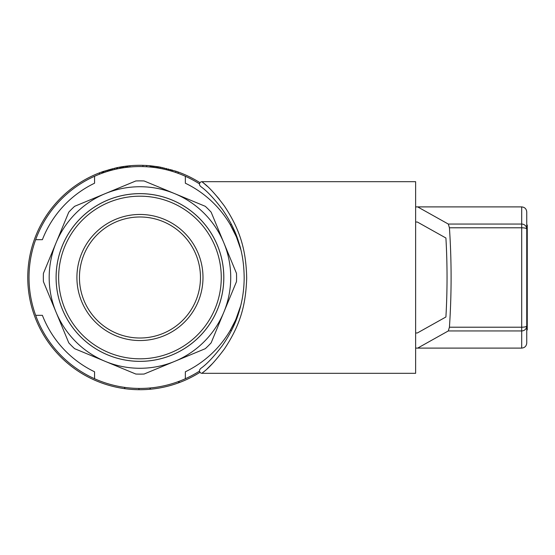 <?xml version="1.0" encoding="UTF-8"?>
<svg xmlns="http://www.w3.org/2000/svg" width="555" height="555" viewBox="0 0 555 555"><rect width="100%" height="100%" fill="white"/><g stroke="black" fill="none" stroke-linecap="round" stroke-linejoin="round"><path stroke-width="0.83" d="M182.893 173.833A112.207 112.207 0 0 1 200.001 182.713A112.207 112.207 0 0 0 178.301 172.05A112.207 112.207 0 0 1 182.893 173.833M178.641 381.479L178.641 382.825L179.168 382.631A112.207 112.207 0 0 0 200.001 372.287A112.207 112.207 0 0 1 179.168 382.631L179.168 381.285M150.01 387.987L150.01 389.256A112.207 112.207 0 0 1 124.826 388.68L124.826 387.411M124.826 388.68L124.653 388.653A112.207 112.207 0 0 1 99.387 172.882A112.207 112.207 0 0 0 124.653 388.653L124.653 387.383M117.792 168.789L117.792 167.506A112.207 112.207 0 0 1 119.686 167.138A112.207 112.207 0 0 0 117.792 167.506L116.321 167.811L116.321 169.102M128.163 167.187L128.163 165.917A112.207 112.207 0 0 1 142.912 165.334L142.912 166.597M146.68 166.757L146.68 165.494A112.207 112.207 0 0 1 150.065 165.751A112.207 112.207 0 0 1 150.107 165.758A112.207 112.207 0 0 0 150.065 165.751L150.065 167.02M158.577 168.13L158.577 166.854A112.207 112.207 0 0 1 159.902 167.083L159.902 168.366M199.529 183.906A110.944 110.944 0 0 0 185.342 176.261L185.342 183.212A104.638 104.638 0 0 1 240.794 249.542L236.388 236.874L230.207 224.546L231.532 224.546M185.342 176.261A110.944 110.944 0 0 0 35.659 315.323A110.944 110.944 0 0 0 185.342 378.732L185.342 371.788A104.638 104.638 0 0 0 240.766 305.541L235.951 319.146M235.278 320.658L230.207 330.447L231.532 330.447M178.641 382.825A112.207 112.207 0 0 1 150.363 389.221L150.01 389.256A112.207 112.207 0 0 1 138.965 389.7L138.965 388.438M128.08 167.194L128.163 165.917A112.207 112.207 0 0 1 129.87 165.751L129.87 167.013M158.501 168.116L158.577 166.854A112.207 112.207 0 0 1 159.902 167.083L160.353 167.166L160.353 168.449M35.659 239.677L42.388 239.677A104.638 104.638 0 0 1 94.565 183.212L94.565 176.261M94.565 378.732L94.565 371.788A104.638 104.638 0 0 1 42.388 315.323L35.659 315.323M116.8 221.591A60.516 60.516 0 0 0 103.119 325.507A60.516 60.516 0 0 0 199.953 285.402A60.516 60.516 0 0 0 116.8 221.591M56.09 312.236A90.77 90.77 0 0 0 223.818 312.236A90.77 90.77 0 0 0 105.221 193.639A90.77 90.77 0 0 0 56.09 312.236L43.422 281.649A96.626 96.626 0 0 1 43.422 273.351L68.764 212.176A96.626 96.626 0 0 1 74.627 206.307L135.808 180.965A96.626 96.626 0 0 1 144.106 180.965L205.281 206.307A96.626 96.626 0 0 1 211.15 212.176L236.486 273.351A96.626 96.626 0 0 1 236.486 281.649L211.15 342.824A96.626 96.626 0 0 1 205.281 348.693L144.106 374.035A96.626 96.626 0 0 1 135.808 374.035L74.627 348.693A96.626 96.626 0 0 1 68.764 342.824L56.09 312.236M185.342 378.732A110.944 110.944 0 0 0 199.529 371.094M178.301 173.396L178.079 171.967A112.207 112.207 0 0 0 175.817 171.183L160.353 167.166M163.968 169.185L163.968 167.894M166.333 168.442L166.333 169.74M99.609 174.152L99.609 172.799A112.207 112.207 0 0 1 101.87 171.96L101.87 173.299M175.817 171.183L175.817 172.515M178.079 171.967L178.079 173.313M171.752 169.892L171.752 171.211M172.21 171.349L172.21 170.031M158.501 166.84L150.19 165.765L150.19 167.027M150.835 167.09L150.835 165.827M151.237 165.862L151.237 167.131M162.046 167.492L162.046 168.775M99.387 174.242L99.609 172.799M117.334 168.886L117.334 167.596M127.192 167.291L127.192 166.021L125.34 166.25L122.995 166.583L122.995 167.86M123.966 166.438L123.966 167.714M120.012 168.366L120.012 167.083L119.769 168.408M126.387 166.118L126.387 167.388M125.34 166.25L125.34 167.52M128.08 165.924L127.754 167.228M120.414 168.29L120.414 167.006L120.012 167.083M150.433 167.048L150.433 165.785M116.321 167.811L103.001 171.557L103.001 172.889M103.001 171.557L101.87 171.96M102.432 173.091L102.432 171.752M157.613 166.694L157.613 167.971M156.801 167.846L156.801 166.569M105.256 170.794L105.256 172.119M153.416 166.105L153.416 167.374M154.387 166.229L154.387 167.499M168.595 170.316L168.595 169.011M122.107 167.998L122.107 166.722L121.385 166.84L121.385 168.123M121.385 166.84L120.414 167.006M120.817 168.22L120.817 166.937M114.628 168.193L114.628 169.483M112.707 169.955L112.707 168.651M111.576 168.942L111.576 170.246M110.563 169.213L110.563 170.517M158.175 168.061L158.175 166.784M109.432 169.525L109.432 170.836M152.528 166L152.528 167.27M108.419 169.816L108.419 171.134M107.059 170.225L107.059 171.544M150.19 165.765L150.107 167.02M119.769 167.124L119.686 168.422M151.799 165.924L151.799 167.187M122.995 166.583L122.107 166.722M139.957 361.361A83.86 83.86 0 0 1 58.948 255.793A83.86 83.86 0 0 1 181.887 204.871A83.86 83.86 0 0 1 139.957 361.361M150.363 387.952L150.363 389.221M178.814 382.763L178.814 381.417M170.51 170.85L170.51 169.539M146.68 165.494L142.912 165.334M127.754 165.959L127.192 166.021M155.754 167.686L155.754 166.41M115.829 219.26A63.034 63.034 0 0 0 101.579 327.512A63.034 63.034 0 0 0 202.45 285.728A63.034 63.034 0 0 0 115.829 219.26M171.072 352.626A81.314 81.314 0 0 1 59.336 266.886A81.314 81.314 0 0 1 189.456 212.988A81.314 81.314 0 0 1 171.072 352.626M172.036 354.957A83.833 83.833 0 0 1 80.676 218.219A83.833 83.833 0 0 1 209.658 230.922A83.833 83.833 0 0 1 172.036 354.957M202.034 373.314A2.518 2.518 -112 0 1 200.452 368.832C200.598 367.972 206.842 365.912 222.361 345.605C229.846 334.79 235.202 324.162 238.442 313.714C242.174 302.225 244.089 290.327 244.172 278.013C244.075 264.61 242.216 252.518 238.581 241.716C235.355 231.144 229.936 220.349 222.333 209.353C206.932 189.193 200.577 186.993 200.452 186.168A2.518 2.518 -68 0 1 202.034 181.686C202.526 182.935 208.146 184.302 224.386 206.002C240.031 229.652 246.052 249.715 246.691 278.034C245.789 305.992 239.906 325.528 224.414 348.956C208.194 370.65 202.464 372.127 202.034 373.314L415.633 373.314L415.633 181.686L202.034 181.686L207.376 186.376M203.532 372.051L204.968 370.809M207.251 368.742L212.496 363.567M219.405 199.335L218.885 198.69M218.379 198.079L212.78 191.739M417.36 332.972L415.633 332.972L417.36 332.972L445.908 316.995C447.42 290.66 447.42 264.333 445.908 238.005L417.36 222.028L415.633 222.028L417.36 222.028M448.315 330.94L521.7 330.94A5.044 4.988 0 0 0 526.744 325.951L526.744 343.059C526.438 346.112 524.759 347.798 521.7 348.103L417.658 348.103L448.315 330.94L449.425 327.207C451.652 294.067 451.652 260.933 449.425 227.793L448.315 224.06L417.658 206.897L415.633 206.897M417.658 348.103L415.633 348.103M526.744 211.941C526.438 208.888 524.759 207.202 521.7 206.897L521.7 224.06A5.044 4.988 180 0 1 526.744 229.042L526.744 325.951A5.044 1.249 180 0 1 521.7 327.207L521.7 227.793A5.044 1.249 0 0 1 526.744 229.042L526.744 211.941C526.438 208.888 524.759 207.202 521.7 206.897L417.658 206.897M526.744 343.059C526.438 346.112 524.759 347.798 521.7 348.103L521.7 327.207L449.425 327.207M526.744 327.422L527.25 327.422L527.25 329.947L526.744 329.947M526.744 227.578L527.25 227.578L527.25 327.422M526.744 225.052L527.25 225.052L527.25 227.578M526.744 302.461L527.25 302.461M526.744 252.539L527.25 252.539M103.792 172.619L103.792 171.28M449.425 227.793L521.7 227.793L521.7 224.06L448.315 224.06"/></g></svg>
